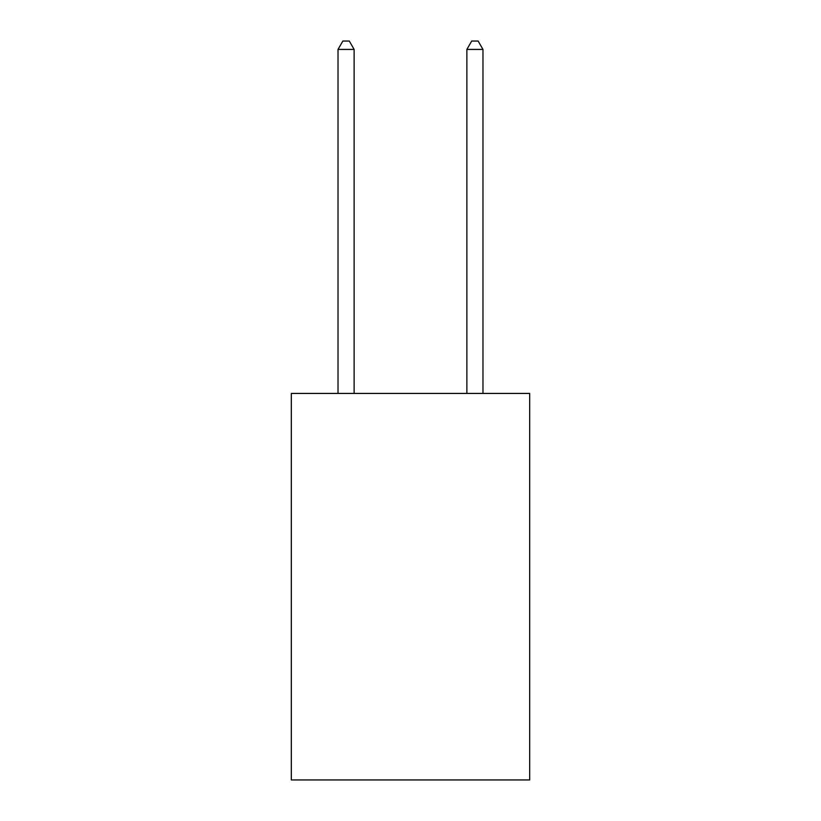 <?xml version="1.0" encoding="UTF-8"?>
<svg xmlns="http://www.w3.org/2000/svg" width="821" height="821" viewBox="0 0 821 821"><rect width="100%" height="100%" fill="white"/><g stroke="black" fill="none" stroke-linecap="round" stroke-linejoin="round"><path stroke-width="1.23" d="M529.678 393.433L529.678 779.95L291.322 779.95L291.322 393.433L529.678 393.433M354.128 393.433L354.128 49.424L338.026 49.424L338.026 393.433M338.026 49.424L342.86 41.05L349.305 41.05L354.128 49.424M482.974 393.433L482.974 49.424L466.872 49.424L466.872 393.433M466.872 49.424L471.695 41.05L478.14 41.05L482.974 49.424"/></g></svg>

